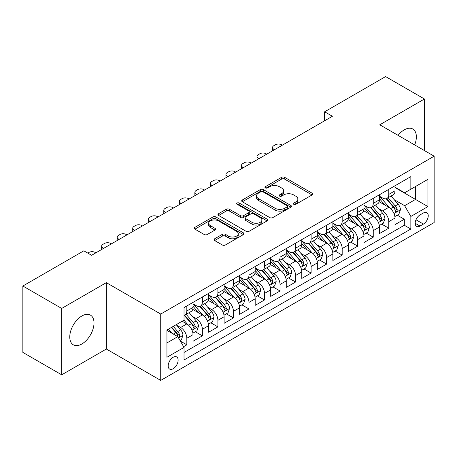 <?xml version="1.0" encoding="UTF-8"?>
<svg xmlns="http://www.w3.org/2000/svg" width="457" height="457" viewBox="0 0 457 457"><rect width="100%" height="100%" fill="white"/><g stroke="black" fill="none" stroke-linecap="round" stroke-linejoin="round"><path stroke-width="0.69" d="M293.754 204.285A1.508 0.874 0 0 0 295.89 204.285L312.091 194.933A2.159 1.245 0 0 0 312.719 194.054A2.159 1.245 0 0 0 312.091 193.174L284.642 177.322A2.159 1.245 0 0 0 281.592 177.322L265.391 186.679A1.508 0.874 0 0 0 264.946 187.296A1.508 0.874 0 0 0 265.391 187.913A1.508 0.874 0 0 0 267.528 187.913L269.624 186.702A6.901 3.982 0 0 1 279.381 186.702L281.666 188.021A6.901 3.982 0 0 1 283.688 190.837A6.901 3.982 0 0 1 281.666 193.654L279.57 194.865A1.508 0.874 0 0 0 279.13 195.482A1.508 0.874 0 0 0 279.57 196.099A1.508 0.874 0 0 0 281.706 196.099L283.803 194.888A6.901 3.982 0 0 1 293.565 194.888L295.85 196.207A6.901 3.982 0 0 1 297.873 199.024A6.901 3.982 0 0 1 295.85 201.845L293.754 203.051A1.508 0.874 0 0 0 293.314 203.668A1.508 0.874 0 0 0 293.754 204.285L293.754 203.051M81.883 343.955A17.138 9.894 120 0 0 93.079 328.857A17.138 9.894 120 0 0 90.452 315.124A17.138 9.894 120 0 0 81.883 315.976A17.138 9.894 120 0 0 70.686 331.074A17.138 9.894 120 0 0 73.314 344.807A17.138 9.894 120 0 0 81.883 343.955M414.676 144.943A17.138 9.894 120 0 0 412.814 129.011A17.138 9.894 120 0 0 404.245 129.862A17.138 9.894 120 0 0 398.081 135.363M173.157 368.759A7.032 4.062 120 0 0 177.75 362.561A7.032 4.062 120 0 0 176.67 356.928A7.032 4.062 120 0 0 173.157 357.277A7.032 4.062 120 0 0 168.564 363.475A7.032 4.062 120 0 0 169.638 369.107A7.032 4.062 120 0 0 173.157 368.759M214.647 238.777A2.159 1.245 0 0 0 214.019 239.657A2.159 1.245 0 0 0 214.647 240.536L222.348 244.981A2.159 1.245 0 0 0 225.398 244.981L243.392 234.595A2.159 1.245 0 0 0 244.027 233.716A2.159 1.245 0 0 0 243.392 232.83L215.944 216.984A2.159 1.245 0 0 0 212.893 216.984L194.899 227.375A2.159 1.245 0 0 0 194.271 228.254A2.159 1.245 0 0 0 194.899 229.134L204.205 234.504A2.159 1.245 0 0 0 207.255 234.504L214.956 230.06A2.159 1.245 0 0 0 215.584 229.18A2.159 1.245 0 0 0 214.956 228.3L210.34 225.638A5.77 3.33 0 0 1 208.649 223.279A5.77 3.33 0 0 1 212.214 220.205A5.77 3.33 0 0 1 218.497 220.925L236.572 231.356A5.77 3.33 0 0 1 238.257 233.716A5.77 3.33 0 0 1 234.698 236.789A5.77 3.33 0 0 1 228.409 236.069L225.398 234.327A2.159 1.245 0 0 0 222.348 234.327L214.647 238.777L214.647 240.536M106.355 282.649L61.689 308.441L22.85 286.013L22.85 352.387L61.689 374.814L106.355 349.028L160.727 380.418L160.727 314.045L106.355 282.649L106.355 349.028M424.439 150.582L424.439 99.003L379.778 124.79L434.15 156.185L160.727 314.045M424.439 99.003L385.599 76.582L324.624 111.788L324.624 120.757M22.85 286.013L83.825 250.813L91.594 255.297L332.393 116.272L324.624 111.788M269.773 217.601A2.159 1.245 0 0 0 272.823 217.601L290.818 207.215A2.159 1.245 0 0 0 291.452 206.335A2.159 1.245 0 0 0 290.818 205.45L263.369 189.604A2.159 1.245 0 0 0 260.319 189.604L242.324 199.995A2.159 1.245 0 0 0 241.696 200.874A2.159 1.245 0 0 0 242.324 201.754L269.773 217.601M237.669 204.61A1.508 0.874 0 0 1 239.2 204.827L239.2 203.034L267.105 219.143A2.159 1.245 0 0 1 267.739 220.023A2.159 1.245 0 0 1 267.105 220.902L249.111 231.293A2.159 1.245 0 0 1 246.06 231.293L218.612 215.447L218.612 213.682A2.159 1.245 0 0 0 217.983 214.567A2.159 1.245 0 0 0 218.612 215.447M218.612 213.682L226.312 209.237A2.159 1.245 0 0 1 229.363 209.237L240.496 215.664A2.159 1.245 0 0 0 243.547 215.664L248.654 212.716A2.159 1.245 0 0 0 249.288 211.837A2.159 1.245 0 0 0 248.654 210.957L237.063 204.262A1.508 0.874 0 0 1 236.623 203.651A1.508 0.874 0 0 1 237.554 202.845A1.508 0.874 0 0 1 239.2 203.034M183.605 346.669L186.827 344.812L180.378 341.088M176.71 325.247L180.612 327.498A8.786 5.073 60 0 1 186.827 338.26L193.043 334.673L193.043 341.219L202.36 335.838L195.293 331.759M192.248 316.278L196.15 318.529A8.786 5.073 60 0 1 202.36 329.291L208.575 325.704L208.575 332.25L217.898 326.869L210.831 322.791M207.781 307.31L211.682 309.56A8.786 5.073 60 0 1 217.898 320.323L224.113 316.735L224.113 323.282L233.43 317.901L226.364 313.822M223.319 298.341L227.22 300.592A8.786 5.073 60 0 1 233.43 311.354L239.645 307.767L239.645 314.313L248.968 308.932L241.902 304.853M238.851 289.367L242.753 291.623A8.786 5.073 60 0 1 248.968 302.385L255.183 298.798L255.183 305.345L264.506 299.963L257.434 295.885M254.389 280.398L258.291 282.655A8.786 5.073 60 0 1 264.506 293.417L270.715 289.829L270.715 296.376L280.038 290.995L272.972 286.91M269.921 271.429L273.823 273.68A8.786 5.073 60 0 1 280.038 284.448L286.253 280.861L286.253 287.407L295.576 282.026L288.504 277.942M285.459 262.461L289.361 264.712A8.786 5.073 60 0 1 295.576 275.48L301.786 271.886L301.786 278.439L311.108 273.058L304.042 268.973M300.997 253.492L304.893 255.743A8.786 5.073 60 0 1 311.108 266.505L317.324 262.918L317.324 269.47L326.646 264.083L319.574 260.004M316.53 244.524L320.431 246.774A8.786 5.073 60 0 1 326.646 257.537L332.862 253.949L332.862 260.496L342.179 255.115L335.112 251.036M332.068 235.555L335.964 237.806A8.786 5.073 60 0 1 342.179 248.568L348.394 244.981L348.394 251.527L357.717 246.146L350.645 242.067M347.6 226.586L351.502 228.837A8.786 5.073 60 0 1 357.717 239.599L363.932 236.012L363.932 242.558L373.249 237.177L366.183 233.099M363.138 217.618L367.04 219.868A8.786 5.073 60 0 1 373.249 230.631L379.464 227.043L379.464 233.59L388.787 228.209L388.787 221.662A8.786 5.073 -120 0 0 382.572 210.9L378.67 208.643M381.721 224.13L388.787 228.209M193.043 334.673A8.786 5.073 -120 0 0 186.827 323.91L182.166 321.22M208.575 325.704A8.786 5.073 -120 0 0 202.36 314.942L192.757 309.395M224.113 316.735A8.786 5.073 -120 0 0 217.898 305.973L208.289 300.426M239.645 307.767A8.786 5.073 -120 0 0 233.43 297.004L223.827 291.457M255.183 298.798A8.786 5.073 -120 0 0 248.968 288.036L239.359 282.489M270.715 289.829A8.786 5.073 -120 0 0 264.506 279.067L254.897 273.52M286.253 280.861A8.786 5.073 -120 0 0 280.038 270.093L270.43 264.546M301.786 271.886A8.786 5.073 -120 0 0 295.576 261.124L285.968 255.577M317.324 262.918A8.786 5.073 -120 0 0 311.108 252.155L301.5 246.609M332.862 253.949A8.786 5.073 -120 0 0 326.646 243.187L317.038 237.64M348.394 244.981A8.786 5.073 -120 0 0 342.179 234.218L332.57 228.671M363.932 236.012A8.786 5.073 -120 0 0 357.717 225.25L348.108 219.703M379.464 227.043A8.786 5.073 -120 0 0 373.249 216.281L363.646 210.734M423.433 212.962L420.012 214.933A6.809 3.93 120 0 0 415.562 220.937A6.809 3.93 120 0 0 416.607 226.392A6.809 3.93 120 0 0 420.012 226.055L423.433 224.084A6.809 3.93 120 0 0 427.878 218.08A6.809 3.93 120 0 0 426.838 212.625A6.809 3.93 120 0 0 423.433 212.962M160.727 380.418L434.15 222.559L434.15 156.185M166.942 342.927L177.813 336.649L184.028 347.411L184.028 359.967L410.849 229.014L410.849 216.458L404.634 205.696L394.208 199.675M184.028 347.411L166.942 357.277L166.942 330.011L184.028 320.146L184.028 307.584L410.849 176.636L410.849 189.192L427.935 179.327L427.935 206.593L410.849 216.458M193.043 303.819L196.15 305.613A8.786 5.073 60 0 0 200.543 306.047L206.758 302.46A8.786 5.073 -120 0 0 208.575 298.438L208.575 293.417M208.575 294.851L211.682 296.644A8.786 5.073 60 0 0 216.075 297.079L222.291 293.491A8.786 5.073 -120 0 0 224.113 289.47L224.113 284.448M224.113 285.882L227.22 287.676A8.786 5.073 60 0 0 231.613 288.11L237.829 284.522A8.786 5.073 -120 0 0 239.645 280.501L239.645 275.474M239.645 276.913L242.753 278.707A8.786 5.073 60 0 0 247.146 279.141L253.361 275.554A8.786 5.073 -120 0 0 255.183 271.532L255.183 266.505M255.183 267.945L258.291 269.739A8.786 5.073 60 0 0 262.684 270.173L268.899 266.585A8.786 5.073 -120 0 0 270.715 262.558L270.715 257.537M270.715 258.97L273.823 260.764A8.786 5.073 60 0 0 278.216 261.204L284.431 257.617A8.786 5.073 -120 0 0 286.253 253.589L286.253 248.568M286.253 250.002L289.361 251.796A8.786 5.073 60 0 0 293.754 252.235L299.969 248.648A8.786 5.073 -120 0 0 301.786 244.621L301.786 239.599M301.786 241.033L304.893 242.827A8.786 5.073 60 0 0 309.292 243.261L315.501 239.674A8.786 5.073 -120 0 0 317.324 235.652L317.324 230.631M317.324 232.065L320.431 233.858A8.786 5.073 60 0 0 324.824 234.292L331.039 230.705A8.786 5.073 -120 0 0 332.862 226.683L332.862 221.662M332.862 223.096L335.964 224.89A8.786 5.073 60 0 0 340.362 225.324L346.572 221.736A8.786 5.073 -120 0 0 348.394 217.715L348.394 212.694M348.394 214.127L351.502 215.921A8.786 5.073 60 0 0 355.894 216.355L362.11 212.768A8.786 5.073 -120 0 0 363.932 208.746L363.932 203.719M363.932 205.159L367.04 206.952A8.786 5.073 60 0 0 371.432 207.387L377.648 203.799A8.786 5.073 -120 0 0 379.464 199.778L379.464 194.751M184.028 352.433L404.319 225.25L404.319 219.24L395.002 224.621L395.002 218.075A8.786 5.073 -120 0 0 388.787 207.312L379.179 201.766M379.464 196.19L382.572 197.984A8.786 5.073 -120 0 0 386.965 198.418A8.786 5.073 -120 0 0 388.787 194.396L388.787 189.369M386.965 198.418L393.18 194.831A8.786 5.073 -120 0 0 395.002 190.809L395.002 185.782M186.827 305.973L186.827 310.994A8.786 5.073 60 0 1 185.005 315.016A8.786 5.073 60 0 1 184.028 315.376M185.005 315.016L191.22 311.428A8.786 5.073 -120 0 0 193.043 307.407L193.043 302.385M202.36 297.004L202.36 302.026A8.786 5.073 60 0 1 200.543 306.047M217.898 288.036L217.898 293.057A8.786 5.073 60 0 1 216.075 297.079M233.43 279.061L233.43 284.088A8.786 5.073 60 0 1 231.613 288.11M248.968 270.093L248.968 275.12A8.786 5.073 60 0 1 247.146 279.141M264.506 261.124L264.506 266.151A8.786 5.073 60 0 1 262.684 270.173M280.038 252.155L280.038 257.177A8.786 5.073 60 0 1 278.216 261.204M295.576 243.187L295.576 248.208A8.786 5.073 60 0 1 293.754 252.235M311.108 234.218L311.108 239.24A8.786 5.073 60 0 1 309.292 243.261M326.646 225.25L326.646 230.271A8.786 5.073 60 0 1 324.824 234.292M342.179 216.281L342.179 221.302A8.786 5.073 60 0 1 340.362 225.324M357.717 207.312L357.717 212.334A8.786 5.073 60 0 1 355.894 216.355M373.249 198.338L373.249 203.365A8.786 5.073 60 0 1 371.432 207.387M373.249 230.631L373.249 237.177M357.717 239.599L357.717 246.146M342.179 248.568L342.179 255.115M326.646 257.537L326.646 264.083M311.108 266.505L311.108 273.058M295.576 275.48L295.576 282.026M280.038 284.448L280.038 290.995M264.506 293.417L264.506 299.963M248.968 302.385L248.968 308.932M233.43 311.354L233.43 317.901M217.898 320.323L217.898 326.869M202.36 329.291L202.36 335.838M186.827 338.26L186.827 344.812M177.813 336.649L166.942 330.371M404.634 205.696L415.51 199.418L415.51 186.502L427.935 179.327M395.002 187.576L427.935 206.593M395.002 187.221L404.634 192.78L410.849 189.192M61.689 308.441L61.689 374.814M397.253 215.156L404.319 219.24M404.319 225.25L410.849 229.014M294.359 204.502L295.85 203.639A6.901 3.982 0 0 0 297.873 200.817L297.873 199.024M283.688 190.837L283.688 192.631A6.901 3.982 0 0 1 281.666 195.447L280.175 196.31M312.062 194.95L284.642 179.115A2.159 1.245 0 0 0 281.592 179.115L265.991 188.124M290.789 207.232L263.369 191.397A2.159 1.245 0 0 0 260.319 191.397L242.353 201.771M287.007 206.947A1.508 0.874 0 0 0 287.447 206.335A1.508 0.874 0 0 0 287.007 205.719L262.912 191.809A1.508 0.874 0 0 0 260.776 191.809L258.565 193.083A6.901 3.982 0 0 0 256.543 195.899A6.901 3.982 0 0 0 258.565 198.715L275.034 208.226A6.901 3.982 0 0 0 284.797 208.226L287.007 206.947L287.007 208.74A1.508 0.874 0 0 0 287.447 208.129L287.447 206.335M256.543 195.899L256.543 197.692A6.901 3.982 0 0 0 258.565 200.509L258.565 198.715M287.007 208.74L284.797 210.02A6.901 3.982 0 0 1 275.034 210.02L258.565 200.509M218.64 215.464L226.312 211.031L226.312 209.237M249.288 211.837L249.288 213.63A2.159 1.245 0 0 1 248.654 214.51L243.547 217.458A2.159 1.245 0 0 1 240.496 217.458L229.363 211.031A2.159 1.245 0 0 0 226.312 211.031M239.2 204.827L267.077 220.92M252.047 222.336A5.77 3.33 0 0 0 258.336 223.056A5.77 3.33 0 0 0 261.895 219.977A5.77 3.33 0 0 0 260.204 217.623L253.841 213.95A2.159 1.245 0 0 0 250.79 213.95L245.683 216.898A2.159 1.245 0 0 0 245.049 217.778A2.159 1.245 0 0 0 245.683 218.657L252.047 222.336L252.047 224.13A5.77 3.33 0 0 0 258.336 224.85A5.77 3.33 0 0 0 261.895 221.771L261.895 219.977M245.049 217.778L245.049 219.571A2.159 1.245 0 0 0 245.683 220.451L245.683 218.657M252.047 224.13L245.683 220.451M238.257 233.716L238.257 235.509A5.77 3.33 0 0 1 234.698 238.583A5.77 3.33 0 0 1 228.409 237.863L225.398 236.126A2.159 1.245 0 0 0 222.348 236.126L214.676 240.553M208.649 223.279L208.649 225.073A5.77 3.33 0 0 0 210.34 227.432L210.34 225.638M214.927 230.077L210.34 227.432M243.364 234.612L215.944 218.777A2.159 1.245 0 0 0 212.893 218.777L194.928 229.151M394.871 216.532L398.887 214.219L400.435 209.729A5.821 3.359 -120 0 0 398.173 204.268L391.072 196.047M274.526 149.685L273.823 149.279A4.393 2.536 0 0 1 272.538 147.485A4.393 2.536 0 0 1 273.823 145.692L275.377 144.795A4.393 2.536 0 0 1 281.592 144.795L282.289 145.2M389.65 207.878L381.229 198.132A16.806 9.706 -120 0 0 379.464 196.282M385.034 205.142L380.327 199.692A13.95 8.055 -120 0 0 379.464 198.755M386.176 198.732L393.357 207.044A5.821 3.359 60 0 1 395.431 211.054L395.853 211.745L396.642 211.637L397.293 209.98A5.821 3.359 -120 0 0 395.219 205.97L388.119 197.75M386.599 198.595L394.311 207.529A2.965 1.714 60 0 1 395.059 208.689L397.293 209.98M379.333 225.501L383.349 223.187L384.903 218.703A5.821 3.359 -120 0 0 382.635 213.236L375.534 205.016M258.988 158.653L258.291 158.248A4.393 2.536 0 0 1 257 156.454A4.393 2.536 0 0 1 258.291 154.66L259.844 153.763A4.393 2.536 0 0 1 266.06 153.763L266.757 154.169M374.117 216.847L365.697 207.101A16.806 9.706 -120 0 0 363.932 205.256M369.496 214.11L364.789 208.66A13.95 8.055 -120 0 0 363.932 207.724M370.638 207.701L377.819 216.012A5.821 3.359 60 0 1 379.893 220.023L380.315 220.714L381.104 220.605L381.761 218.949A5.821 3.359 -120 0 0 379.681 214.939L372.586 206.718M371.061 207.569L378.779 216.498A2.965 1.714 60 0 1 379.521 217.658L381.761 218.949M363.801 234.475L367.816 232.156L369.365 227.672A5.821 3.359 -120 0 0 367.097 222.205L360.002 213.985M243.45 167.622L242.753 167.216A4.393 2.536 0 0 1 241.467 165.423A4.393 2.536 0 0 1 242.753 163.629L244.306 162.732A4.393 2.536 0 0 1 250.522 162.732L251.219 163.138M358.579 225.815L350.159 216.07A16.806 9.706 -120 0 0 348.394 214.224M353.964 223.085L349.257 217.629A13.95 8.055 -120 0 0 348.394 216.692M355.106 216.669L362.281 224.987A5.821 3.359 60 0 1 364.36 228.997L364.783 229.682L365.571 229.574L366.223 227.917A5.821 3.359 -120 0 0 364.149 223.907L357.048 215.687M355.529 216.538L363.241 225.467A2.965 1.714 60 0 1 363.989 226.626L366.223 227.917M348.263 243.444L352.278 241.125L353.832 236.64A5.821 3.359 -120 0 0 351.564 231.173L344.464 222.953M227.917 176.591L227.22 176.185A4.393 2.536 0 0 1 225.929 174.391A4.393 2.536 0 0 1 227.22 172.597L228.774 171.701A4.393 2.536 0 0 1 234.984 171.701L235.686 172.106M343.041 234.784L334.627 225.038A16.806 9.706 -120 0 0 332.862 223.193M338.426 232.053L333.719 226.598A13.95 8.055 -120 0 0 332.862 225.661M339.568 225.638L346.749 233.955A5.821 3.359 60 0 1 348.822 237.966L349.245 238.657L350.033 238.543L350.69 236.886A5.821 3.359 -120 0 0 348.611 232.876L341.516 224.661M339.991 225.507L347.703 234.435A2.965 1.714 60 0 1 348.451 235.595L350.69 236.886M332.73 252.413L336.74 250.093L338.294 245.609A5.821 3.359 -120 0 0 336.026 240.142L328.931 231.922M212.379 185.559L211.682 185.154A4.393 2.536 0 0 1 210.397 183.36A4.393 2.536 0 0 1 211.682 181.566L213.236 180.669A4.393 2.536 0 0 1 219.451 180.669L220.148 181.075M327.509 243.758L319.089 234.007A16.806 9.706 -120 0 0 317.324 232.162M322.893 241.022L318.181 235.566A13.95 8.055 -120 0 0 317.324 234.63M324.036 234.612L331.211 242.924A5.821 3.359 60 0 1 333.29 246.934L333.713 247.625L334.501 247.511L335.152 245.855A5.821 3.359 -120 0 0 333.079 241.844L325.978 233.63M324.453 234.475L332.17 243.404A2.965 1.714 60 0 1 332.919 244.564L335.152 245.855M317.192 261.381L321.208 259.062L322.762 254.578A5.821 3.359 -120 0 0 320.494 249.111L313.393 240.89M196.847 194.528L196.15 194.128A4.393 2.536 0 0 1 194.859 192.334A4.393 2.536 0 0 1 196.15 190.54L197.698 189.644A4.393 2.536 0 0 1 203.913 189.644L204.616 190.043M311.971 252.727L303.557 242.981A16.806 9.706 -120 0 0 301.786 241.13M307.355 249.99L302.648 244.541A13.95 8.055 -120 0 0 301.786 243.604M308.498 243.581L315.678 251.893A5.821 3.359 60 0 1 317.752 255.903L318.175 256.594L318.963 256.48L319.62 254.829A5.821 3.359 -120 0 0 317.541 250.813L310.446 242.598M308.921 243.444L316.632 252.378A2.965 1.714 60 0 1 317.381 253.538L319.62 254.829M301.66 270.35L305.67 268.031L307.224 263.546A5.821 3.359 -120 0 0 304.956 258.079L297.861 249.865M181.309 203.496L180.612 203.097A4.393 2.536 0 0 1 179.327 201.303A4.393 2.536 0 0 1 180.612 199.509L182.166 198.612A4.393 2.536 0 0 1 188.381 198.612L189.078 199.012M296.439 261.695L288.019 251.95A16.806 9.706 -120 0 0 286.253 250.099M291.823 258.959L287.11 253.509A13.95 8.055 -120 0 0 286.253 252.572M292.96 252.55L300.14 260.861A5.821 3.359 60 0 1 302.22 264.871L302.643 265.563L303.425 265.448L304.082 263.798A5.821 3.359 -120 0 0 302.008 259.787L294.908 251.567M293.383 252.413L301.1 261.347A2.965 1.714 60 0 1 301.849 262.507L304.082 263.798M286.122 279.318L290.138 276.999L291.692 272.515A5.821 3.359 -120 0 0 289.424 267.048L282.323 258.833M165.777 212.465L165.074 212.065A4.393 2.536 0 0 1 163.789 210.271A4.393 2.536 0 0 1 165.074 208.478L166.628 207.581A4.393 2.536 0 0 1 172.843 207.581L173.54 207.981M280.901 270.664L272.486 260.918A16.806 9.706 -120 0 0 270.715 259.068M276.285 267.928L271.578 262.478A13.95 8.055 -120 0 0 270.715 261.541M277.428 261.518L284.608 269.83A5.821 3.359 60 0 1 286.682 273.84L287.105 274.531L287.893 274.423L288.544 272.766A5.821 3.359 -120 0 0 286.47 268.756L279.37 260.536M277.85 261.381L285.562 270.315A2.965 1.714 60 0 1 286.31 271.475L288.544 272.766M270.584 288.287L274.6 285.973L276.154 281.483A5.821 3.359 -120 0 0 273.886 276.017L266.791 267.802M150.239 221.439L149.542 221.034A4.393 2.536 0 0 1 148.257 219.24A4.393 2.536 0 0 1 149.542 217.446L151.096 216.549A4.393 2.536 0 0 1 157.311 216.549L158.008 216.949M265.368 279.633L256.948 269.887A16.806 9.706 -120 0 0 255.183 268.036M260.753 276.896L256.04 271.447A13.95 8.055 -120 0 0 255.183 270.51M261.89 270.487L269.07 278.799A5.821 3.359 60 0 1 271.15 282.809L271.572 283.5L272.355 283.391L273.012 281.735A5.821 3.359 -120 0 0 270.932 277.725L263.838 269.504M262.312 270.35L270.03 279.284A2.965 1.714 60 0 1 270.778 280.444L273.012 281.735M255.052 297.256L259.068 294.942L260.621 290.458A5.821 3.359 -120 0 0 258.354 284.991L251.253 276.771M134.706 230.408L134.004 230.002A4.393 2.536 0 0 1 132.719 228.209A4.393 2.536 0 0 1 134.004 226.415L135.558 225.518A4.393 2.536 0 0 1 141.773 225.518L142.47 225.924M249.83 288.601L241.416 278.856A16.806 9.706 -120 0 0 239.645 277.011M245.215 285.865L240.508 280.415A13.95 8.055 -120 0 0 239.645 279.478M246.357 279.456L253.538 287.767A5.821 3.359 60 0 1 255.612 291.777L256.034 292.469L256.823 292.36L257.474 290.703A5.821 3.359 -120 0 0 255.4 286.693L248.3 278.473M246.78 279.318L254.492 288.253A2.965 1.714 60 0 1 255.24 289.412L257.474 290.703M239.514 306.23L243.53 303.911L245.083 299.426A5.821 3.359 -120 0 0 242.816 293.96L235.721 285.739M119.168 239.377L118.472 238.971A4.393 2.536 0 0 1 117.186 237.177A4.393 2.536 0 0 1 118.472 235.384L120.025 234.487A4.393 2.536 0 0 1 126.241 234.487L126.937 234.892M234.298 297.57L225.878 287.824A16.806 9.706 -120 0 0 224.113 285.979M229.677 294.834L224.97 289.384A13.95 8.055 -120 0 0 224.113 288.447M230.819 288.424L238 296.736A5.821 3.359 60 0 1 240.074 300.752L240.502 301.437L241.285 301.329L241.942 299.672A5.821 3.359 -120 0 0 239.862 295.662L232.767 287.442M231.242 288.293L238.96 297.221A2.965 1.714 60 0 1 239.702 298.381L241.942 299.672M223.981 315.199L227.997 312.879L229.545 308.395A5.821 3.359 -120 0 0 227.283 302.928L220.183 294.708M103.636 248.345L102.934 247.94A4.393 2.536 0 0 1 101.648 246.146A4.393 2.536 0 0 1 102.934 244.352L104.487 243.455A4.393 2.536 0 0 1 110.703 243.455L111.399 243.861M218.76 306.538L210.34 296.793A16.806 9.706 -120 0 0 208.575 294.948M214.144 303.808L209.437 298.352A13.95 8.055 -120 0 0 208.575 297.416M215.287 297.393L222.468 305.71A5.821 3.359 60 0 1 224.541 309.72L224.964 310.406L225.752 310.297L226.404 308.641A5.821 3.359 -120 0 0 224.33 304.63L217.229 296.416M215.71 297.261L223.422 306.19A2.965 1.714 60 0 1 224.17 307.35L226.404 308.641M208.443 324.167L212.459 321.848L214.013 317.364A5.821 3.359 -120 0 0 211.745 311.897L204.645 303.677M87.79 253.098L88.955 252.424A4.393 2.536 0 0 1 95.165 252.424L95.867 252.83M203.222 315.507L194.808 305.762A16.806 9.706 -120 0 0 193.043 303.916M198.606 312.777L193.899 307.321A13.95 8.055 -120 0 0 193.043 306.384M199.749 306.367L206.93 314.679A5.821 3.359 60 0 1 209.003 318.689L209.426 319.38L210.214 319.266L210.871 317.609A5.821 3.359 -120 0 0 208.792 313.599L201.697 305.385M200.172 306.23L207.889 315.159A2.965 1.714 60 0 1 208.632 316.318L210.871 317.609M192.911 333.136L196.927 330.817L198.475 326.332A5.821 3.359 -120 0 0 196.207 320.865L189.112 312.645M187.69 324.481L183.971 320.174M183.074 321.745L182.469 321.043M184.217 315.336L191.392 323.647A5.821 3.359 60 0 1 193.471 327.658L193.894 328.349L194.682 328.235L195.333 326.578A5.821 3.359 -120 0 0 193.26 322.568L186.159 314.353M184.639 315.199L192.351 324.127A2.965 1.714 60 0 1 193.1 325.293L195.333 326.578M180.069 340.551L181.389 339.785L182.943 335.301A5.821 3.359 -120 0 0 180.675 329.834L176.208 324.659M172.032 333.307L168.439 329.143M167.536 330.714L166.942 330.023M171.392 327.441L175.859 332.616A5.821 3.359 60 0 1 177.933 336.626L178.356 337.317L179.144 337.203L179.801 335.552A5.821 3.359 -120 0 0 177.722 331.536L173.254 326.367M171.752 327.235L176.813 333.102A2.965 1.714 60 0 1 177.562 334.261L179.801 335.552M180.612 327.498L186.827 323.91M196.15 318.529L202.36 314.942M211.682 309.56L217.898 305.973M227.22 300.592L233.43 297.004M242.753 291.623L248.968 288.036M258.291 282.655L264.506 279.067M273.823 273.68L280.038 270.093M289.361 264.712L295.576 261.124M304.893 255.743L311.108 252.155M320.431 246.774L326.646 243.187M335.964 237.806L342.179 234.218M351.502 228.837L357.717 225.25M367.04 219.868L373.249 216.281M382.572 210.9L388.787 207.312M388.787 194.396L395.002 190.809M186.827 310.994L193.043 307.407M202.36 302.026L208.575 298.438M217.898 293.057L224.113 289.47M233.43 284.088L239.645 280.501M248.968 275.12L255.183 271.532M264.506 266.151L270.715 262.558M280.038 257.177L286.253 253.589M295.576 248.208L301.786 244.621M311.108 239.24L317.324 235.652M326.646 230.271L332.862 226.683M342.179 221.302L348.394 217.715M357.717 212.334L363.932 208.746M373.249 203.365L379.464 199.778M388.787 221.662L395.002 218.075M415.979 219.783L423.433 224.084M415.196 223.273L420.012 226.055M295.85 203.639L295.85 201.845M279.57 196.099L279.57 194.865M281.666 195.447L281.666 193.654M265.391 187.913L265.391 186.679M281.592 179.115L281.592 177.322M284.642 179.115L284.642 177.322M312.091 194.933L312.091 193.174M242.324 201.754L242.324 199.995M260.319 191.397L260.319 189.604M263.369 191.397L263.369 189.604M290.818 207.215L290.818 205.45M275.034 210.02L275.034 208.226M284.797 210.02L284.797 208.226M229.363 211.031L229.363 209.237M240.496 217.458L240.496 215.664M243.547 217.458L243.547 215.664M248.654 214.51L248.654 212.716M267.105 220.902L267.105 219.143M222.348 236.126L222.348 234.327M225.398 236.126L225.398 234.327M228.409 237.863L228.409 236.069M214.956 230.06L214.956 228.3M194.899 229.134L194.899 227.375M212.893 218.777L212.893 216.984M215.944 218.777L215.944 216.984M243.392 234.595L243.392 232.83M273.823 149.279L273.823 150.085M393.98 213.55L400.401 209.843M381.229 198.132L382.035 197.67M395.219 205.97L398.173 204.268M390.575 208.649L393.357 207.044M258.291 158.248L258.291 159.053M378.447 222.519L384.863 218.812M365.697 207.101L366.497 206.638M379.681 214.939L382.635 213.236M375.043 217.618L377.819 216.012M242.753 167.216L242.753 168.022M362.909 231.488L369.33 227.78M350.159 216.07L350.959 215.607M364.149 223.907L367.097 222.205M359.505 226.586L362.281 224.987M227.22 176.185L227.22 176.996M347.377 240.456L353.792 236.755M334.627 225.038L335.427 224.576M348.611 232.876L351.564 231.173M343.972 235.555L346.749 233.955M211.682 185.154L211.682 185.965M331.839 249.425L338.26 245.723M319.089 234.007L319.889 233.55M333.079 241.844L336.026 240.142M328.434 244.524L331.211 242.924M196.15 194.128L196.15 194.933M316.307 258.394L322.722 254.692M303.557 242.981L304.356 242.518M317.541 250.813L320.494 249.111M312.902 253.492L315.678 251.893M180.612 203.097L180.612 203.902M300.769 267.362L307.19 263.66M288.019 251.95L288.818 251.487M302.008 259.787L304.956 258.079M297.364 262.467L300.14 260.861M165.074 212.065L165.074 212.871M285.237 276.336L291.652 272.629M272.486 260.918L273.286 260.456M286.47 268.756L289.424 267.048M281.832 271.435L284.608 269.83M149.542 221.034L149.542 221.839M269.699 285.305L276.114 281.598M256.948 269.887L257.748 269.424M270.932 277.725L273.886 276.017M266.294 280.404L269.07 278.799M134.004 230.002L134.004 230.808M254.166 294.274L260.581 290.566M241.416 278.856L242.216 278.393M255.4 286.693L258.354 284.991M250.762 289.372L253.538 287.767M118.472 238.971L118.472 239.776M238.628 303.242L245.043 299.535M225.878 287.824L226.678 287.362M239.862 295.662L242.816 293.96M235.224 298.341L238 296.736M102.934 247.94L102.934 248.745M223.09 312.211L229.511 308.504M210.34 296.793L211.145 296.33M224.33 304.63L227.283 302.928M219.686 307.31L222.468 305.71M207.558 321.18L213.973 317.478M194.808 305.762L195.607 305.299M208.792 313.599L211.745 311.897M204.153 316.278L206.93 314.679M192.02 330.148L198.441 326.447M193.26 322.568L196.207 320.865M188.615 325.247L191.392 323.647M178.556 337.923L182.903 335.415M177.722 331.536L180.675 329.834M173.346 334.067L175.859 332.616M272.538 147.485L272.538 150.827M257 156.454L257 159.796M241.467 165.423L241.467 168.764M225.929 174.391L225.929 177.739M210.397 183.36L210.397 186.707M194.859 192.334L194.859 195.676M179.327 201.303L179.327 204.645M163.789 210.271L163.789 213.613M148.257 219.24L148.257 222.582M132.719 228.209L132.719 231.55M117.186 237.177L117.186 240.519M101.648 246.146L101.648 249.493"/></g></svg>
